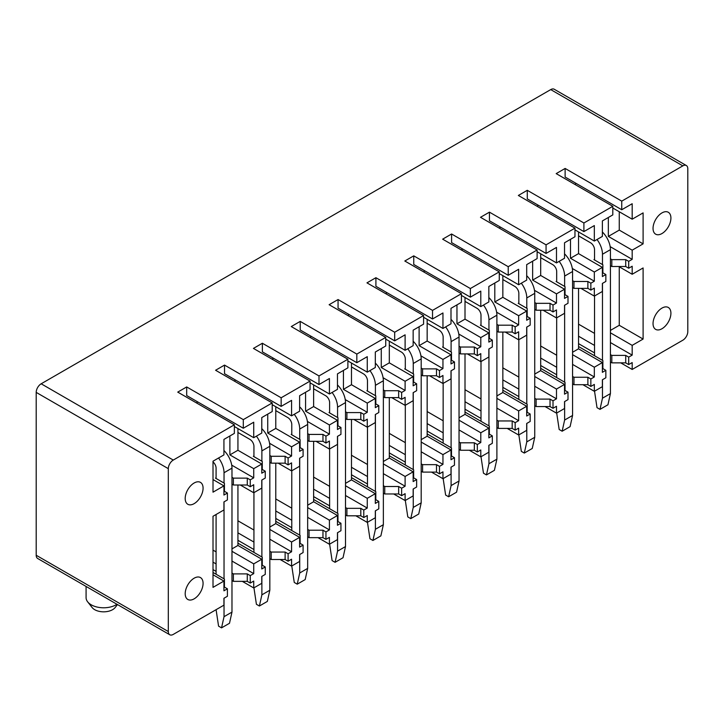 <?xml version="1.0" encoding="UTF-8"?>
<svg xmlns="http://www.w3.org/2000/svg" width="724" height="724" viewBox="0 0 724 724"><rect width="100%" height="100%" fill="white"/><g stroke="black" fill="none" stroke-linecap="round" stroke-linejoin="round"><path stroke-width="1.09" d="M168.312 631.536A7.023 4.054 120 0 0 169.76 634.749L37.657 558.476A7.023 4.054 -60 0 1 36.2 555.263L168.312 631.536L168.312 468.663A7.023 4.054 120 0 1 173.271 460.066L234.359 424.798L177.742 392.109L186.683 386.942L243.3 419.63L272.206 402.942L215.589 370.254L224.53 365.095L281.147 397.784L310.053 381.096L253.436 348.407L262.369 343.248L318.994 375.937L347.891 359.249L291.274 326.56L300.216 321.393L356.832 354.081L385.738 337.393L329.121 304.704L338.063 299.546L394.68 332.235L423.585 315.546L366.968 282.858L375.91 277.699L432.527 310.388L461.432 293.7L404.807 261.011L413.748 255.853L470.365 288.541L499.27 271.853L442.654 239.164L451.595 233.997L508.212 266.685L537.118 249.997L480.501 217.309L489.442 212.15L546.059 244.839L574.965 228.15L518.348 195.462L527.28 190.303L583.906 222.992L612.803 206.304L556.186 173.615L565.127 168.448L621.744 201.136L682.832 165.868A7.023 4.054 120 0 1 686.343 165.525A7.023 4.054 120 0 1 687.8 168.737L687.8 331.61A7.023 4.054 120 0 1 682.832 340.208L632.179 369.457L620.749 362.86M686.343 165.525L554.24 89.251A7.023 4.054 -60 0 0 550.729 89.595L41.168 383.792A7.023 4.054 -60 0 0 36.2 392.39L36.2 555.263M632.179 369.457L632.179 362.57L628.704 364.579L628.704 357.122L632.179 355.122L632.179 345.366L643.102 339.058L643.102 267.952L632.179 274.26L632.179 266.233L628.704 268.233L628.704 261.355L632.179 259.346L632.179 250.169L608.341 236.413L608.341 217.481M632.179 250.169L643.102 243.861L643.102 212.892L632.179 219.2L632.179 203.725L621.744 209.743L621.744 201.136M666.261 211.689A12.643 7.303 120 0 0 654.822 221.164A12.643 7.303 120 0 0 655.654 234.169A12.643 7.303 120 0 0 657.691 234.757A12.643 7.303 120 0 0 669.13 225.273A12.643 7.303 120 0 0 668.297 212.268A12.643 7.303 120 0 0 666.261 211.689M666.261 306.886A12.643 7.303 120 0 0 654.822 316.361A12.643 7.303 120 0 0 655.654 329.366A12.643 7.303 120 0 0 657.691 329.954A12.643 7.303 120 0 0 669.13 320.47A12.643 7.303 120 0 0 668.297 307.465A12.643 7.303 120 0 0 666.261 306.886M612.803 206.304L612.803 214.901L602.377 220.929L602.377 236.413L594.332 241.056L594.332 225.571L583.906 231.59L583.906 222.992M574.965 228.15L574.965 236.748L564.53 242.775L564.53 258.26L556.485 262.903L556.485 247.418L546.059 253.436L546.059 244.839M537.118 249.997L537.118 258.604L526.692 264.622L526.692 280.107L518.646 284.749L518.646 269.265L508.212 275.292L508.212 266.685M499.27 271.853L499.27 280.45L488.845 286.469L488.845 301.953L480.799 306.605L480.799 291.12L470.365 297.139L470.365 288.541M461.432 293.7L461.432 302.297L450.998 308.324L450.998 323.809L442.952 328.452L442.952 312.967L432.527 318.985L432.527 310.388M423.585 315.546L423.585 324.153L413.151 330.171L413.151 345.656L405.105 350.298L405.105 334.814L394.68 340.841L394.68 332.235M385.738 337.393L385.738 346L375.313 352.018L375.313 367.502L367.267 372.145L367.267 356.67L356.832 362.688L356.832 354.081M347.891 359.249L347.891 367.846L337.465 373.874L337.465 389.358L329.42 394.001L329.42 378.516L318.994 384.534L318.994 375.937M310.053 381.096L310.053 389.702L299.618 395.72L299.618 411.205L291.573 415.848L291.573 400.363L281.147 406.381L281.147 397.784M272.206 402.942L272.206 411.549L261.78 417.567L261.78 433.052L253.735 437.694L253.735 422.21L243.3 428.237L243.3 419.63M169.76 634.749A7.023 4.054 120 0 0 173.271 634.405L223.933 605.155L223.933 598.268L227.408 596.268L227.408 588.811L223.933 590.82L223.933 581.064L213.01 587.372L213.01 516.266L223.933 509.958L223.933 501.931L227.408 499.922L227.408 493.035L223.933 495.044L223.933 485.867L213.01 492.175L213.01 461.206L223.933 454.898L223.933 439.414L234.359 433.395L234.359 424.798M189.851 581.942A12.643 7.303 120 0 0 187.815 599.472A12.643 7.303 120 0 0 198.421 595.11A12.643 7.303 120 0 0 200.458 577.571A12.643 7.303 120 0 0 189.851 581.942M189.851 486.736A12.643 7.303 120 0 0 187.815 504.275A12.643 7.303 120 0 0 198.421 499.913A12.643 7.303 120 0 0 200.458 482.374A12.643 7.303 120 0 0 189.851 486.736M632.179 219.2L612.803 208.023M594.332 241.056L574.965 229.87M556.485 262.903L537.118 251.717M518.646 284.749L499.27 273.572M480.799 306.605L461.432 295.419M442.952 328.452L423.585 317.266M405.105 350.298L385.738 339.122M367.267 372.145L347.891 360.968M329.42 394.001L310.053 382.815M291.573 415.848L272.206 404.662M253.735 437.694L234.359 426.517M643.102 243.861L619.264 230.105L608.341 236.413M619.264 230.105L619.264 211.752M572.575 287.564L573.969 288.369L587.879 288.369L590.856 290.089L594.332 288.08L594.332 296.107L602.377 291.464L602.377 283.437L605.852 281.428L605.852 274.541L602.377 276.55L602.377 267.373L578.539 253.617L570.494 258.26L570.494 239.336M578.539 253.617L578.539 231.933M534.737 309.41L536.122 310.216L550.032 310.216L553.009 311.935L556.485 309.926L556.485 317.954L564.53 313.311L564.53 305.284L568.005 303.275L568.005 296.397L564.53 298.406L564.53 289.229L540.692 275.464L532.647 280.107L532.647 261.183M540.692 275.464L540.692 253.789M496.89 331.257L498.284 332.063L512.185 332.063L515.162 333.782L518.646 331.782L518.646 339.809L526.692 335.158L526.692 327.13L530.167 325.121L530.167 318.243L526.692 320.252L526.692 311.076L502.845 297.311L494.8 301.953L494.8 283.03M502.845 297.311L502.845 275.636M459.043 353.113L460.437 353.909L474.338 353.909L477.324 355.638L480.799 353.629L480.799 361.656L488.845 357.013L488.845 348.986L492.32 346.977L492.32 340.09L488.845 342.099L488.845 332.922L465.007 319.157L456.962 323.809L456.962 304.885M465.007 319.157L465.007 297.483M421.196 374.96L422.59 375.765L436.5 375.765L439.477 377.485L442.952 375.475L442.952 383.503L450.998 378.86L450.998 370.833L454.473 368.824L454.473 361.946L450.998 363.946L450.998 354.778L427.16 341.013L419.115 345.656L419.115 326.732M427.16 341.013L427.16 319.329M383.358 396.806L384.743 397.612L398.653 397.612L401.63 399.331L405.105 397.322L405.105 405.359L413.151 400.707L413.151 392.68L416.635 390.67L416.635 383.792L413.151 385.802L413.151 376.625L389.313 362.86L381.267 367.502L381.267 348.579M389.313 362.86L389.313 341.185M345.511 418.662L346.905 419.458L360.805 419.458L363.792 421.178L367.267 419.178L367.267 427.205L375.313 422.563L375.313 414.526L378.788 412.526L378.788 405.639L375.313 407.648L375.313 398.472L351.475 384.706L343.429 389.358L343.429 370.426M351.475 384.706L351.475 363.032M307.664 440.509L309.058 441.314L322.967 441.314L325.945 443.034L329.42 441.025L329.42 449.052L337.465 444.409L337.465 436.382L340.941 434.373L340.941 427.486L337.465 429.495L337.465 420.318L313.628 406.562L305.582 411.205L305.582 392.281M313.628 406.562L313.628 384.878M269.826 462.355L271.21 463.161L285.12 463.161L288.098 464.88L291.573 462.871L291.573 470.899L299.618 466.256L299.618 458.229L303.094 456.22L303.094 449.342L299.618 451.351L299.618 442.174L275.781 428.409L267.735 433.052L267.735 414.128M275.781 428.409L275.781 406.734M231.979 484.211L233.372 485.008L247.273 485.008L250.251 486.727L253.735 484.727L253.735 492.754L261.78 488.103L261.78 480.075L265.256 478.066L265.256 471.188L261.78 473.197L261.78 464.021L237.934 450.256L229.888 454.898L229.888 435.975M237.934 450.256L237.934 428.581M602.377 267.373L594.332 272.025L570.494 258.26M564.53 289.229L556.485 293.872L532.647 280.107M526.692 311.076L518.646 315.718L494.8 301.953M488.845 332.922L480.799 337.574L456.962 323.809M450.998 354.778L442.952 359.421L419.115 345.656M413.151 376.625L405.105 381.267L381.267 367.502M375.313 398.472L367.267 403.114L343.429 389.358M337.465 420.318L329.42 424.97L305.582 411.205M299.618 442.174L291.573 446.817L267.735 433.052M261.78 464.021L253.735 468.663L229.888 454.898M223.933 485.867L213.01 479.56M590.856 290.089L590.856 283.202L594.332 281.202L594.332 272.025M553.009 311.935L553.009 305.057L556.485 303.048L556.485 293.872M515.162 333.782L515.162 326.904L518.646 324.895L518.646 315.718M477.324 355.638L477.324 348.751L480.799 346.742L480.799 337.574M439.477 377.485L439.477 370.598L442.952 368.597L442.952 359.421M401.63 399.331L401.63 392.453L405.105 390.444L405.105 381.267M363.792 421.178L363.792 414.3L367.267 412.291L367.267 403.114M325.945 443.034L325.945 436.147L329.42 434.147L329.42 424.97M288.098 464.88L288.098 458.002L291.573 455.993L291.573 446.817M250.251 486.727L250.251 479.849L253.735 477.84L253.735 468.663M632.179 274.26L618.767 266.513M594.332 296.107L580.919 288.369M556.485 317.954L543.081 310.216M518.646 339.809L505.234 332.063M480.799 361.656L467.387 353.909M442.952 383.503L429.54 375.765M405.105 405.359L391.702 397.612M367.267 427.205L353.855 419.458M329.42 449.052L316.008 441.314M291.573 470.899L278.17 463.161M253.735 492.754L240.323 485.008M643.102 339.058L619.264 325.302L610.423 330.406M619.264 325.302L619.264 266.803M602.377 362.57L594.332 367.222L594.332 376.969L590.856 378.978L590.856 386.435L594.332 384.426L594.332 391.304L602.377 386.661L602.377 379.783L605.852 377.774L605.852 370.317L602.377 372.326L602.377 362.57L578.539 348.814L572.575 352.253M578.539 348.814L578.539 288.369M564.53 384.426L556.485 389.069L556.485 398.815L553.009 400.825L553.009 408.282L556.485 406.273L556.485 413.151L564.53 408.508L564.53 401.63L568.005 399.621L568.005 392.164L564.53 394.173L564.53 384.426L540.692 370.661L534.737 374.1M540.692 370.661L540.692 310.216M526.692 406.273L518.646 410.915L518.646 420.671L515.162 422.671L515.162 430.128L518.646 428.119L518.646 435.006L526.692 430.355L526.692 423.477L530.167 421.468L530.167 414.019L526.692 416.019L526.692 406.273L502.845 392.508L496.89 395.947M502.845 392.508L502.845 332.063M488.845 428.119L480.799 432.771L480.799 442.518L477.324 444.527L477.324 451.975L480.799 449.975L480.799 456.853L488.845 452.21L488.845 445.323L492.32 443.323L492.32 435.866L488.845 437.875L488.845 428.119L465.007 414.363L459.043 417.802M465.007 414.363L465.007 353.909M450.998 449.975L442.952 454.618L442.952 464.365L439.477 466.374L439.477 473.831L442.952 471.822L442.952 478.7L450.998 474.057L450.998 467.179L454.473 465.17L454.473 457.713L450.998 459.722L450.998 449.975L427.16 436.21L421.196 439.649M427.16 436.21L427.16 375.765M413.151 471.822L405.105 476.464L405.105 486.211L401.63 488.22L401.63 495.678L405.105 493.668L405.105 500.556L413.151 495.904L413.151 489.026L416.635 487.017L416.635 479.56L413.151 481.569L413.151 471.822L389.313 458.057L383.358 461.496M389.313 458.057L389.313 397.612M375.313 493.668L367.267 498.311L367.267 508.067L363.792 510.076L363.792 517.524L367.267 515.524L367.267 522.402L375.313 517.76L375.313 510.873L378.788 508.863L378.788 501.415L375.313 503.415L375.313 493.668L351.475 479.903L345.511 483.351M351.475 479.903L351.475 419.458M337.465 515.515L329.42 520.167L329.42 529.914L325.945 531.923L325.945 539.38L329.42 537.371L329.42 544.249L337.465 539.606L337.465 532.728L340.941 530.719L340.941 523.262L337.465 525.271L337.465 515.515L313.628 501.759L307.664 505.198M313.628 501.759L313.628 441.314M299.618 537.371L291.573 542.014L291.573 551.76L288.098 553.769L288.098 561.227L291.573 559.218L291.573 566.096L299.618 561.453L299.618 554.575L303.094 552.566L303.094 545.109L299.618 547.118L299.618 537.371L275.781 523.606L269.826 527.045M275.781 523.606L275.781 463.161M261.78 559.218L253.735 563.86L253.735 573.616L250.251 575.616L250.251 583.073L253.735 581.064L253.735 587.951L261.78 583.309L261.78 576.422L265.256 574.413L265.256 566.964L261.78 568.964L261.78 559.218L237.934 545.453L231.979 548.892M237.934 545.453L237.934 485.008M632.179 345.366L610.423 332.814M594.332 367.222L572.575 354.66M556.485 389.069L534.737 376.507M518.646 410.915L496.89 398.363M480.799 432.771L459.043 420.21M442.952 454.618L421.196 442.056M405.105 476.464L383.358 463.903M367.267 498.311L345.511 485.759M329.42 520.167L307.664 507.605M291.573 542.014L269.826 529.452M253.735 563.86L231.979 551.308M223.933 581.064L213.01 574.756M594.332 391.304L582.911 384.706M556.485 413.151L545.063 406.562M518.646 435.006L507.216 428.409M480.799 456.853L469.378 450.256M442.952 478.7L431.531 472.111M405.105 500.556L393.684 493.958M367.267 522.402L355.837 515.805M329.42 544.249L317.999 537.651M291.573 566.096L280.152 559.507M253.735 587.951L242.305 581.354M578.539 346.515L602.875 360.57L602.875 368.597L605.852 370.317M632.179 355.122L610.423 342.561M594.531 333.384L578.539 324.153M578.539 336.198L594.531 345.429M610.423 354.606L611.816 355.403L625.717 355.403L628.704 357.122M578.539 343.647L594.531 352.887M610.423 362.054L611.816 362.86L611.816 355.403M628.704 364.579L625.717 362.86L611.816 362.86M610.423 265.717L611.816 266.513L625.717 266.513L628.704 268.233M625.717 362.86L625.717 355.403M632.179 259.346L610.16 246.64M605.852 274.541L602.875 272.821L602.875 264.794L593.933 259.635L594.531 259.292M610.423 258.83L611.816 259.635L625.717 259.635L628.704 261.355M625.717 266.513L625.717 259.635M575.562 184.792L575.562 183.072M621.744 209.743L565.127 177.054L565.127 168.448M611.816 266.513L611.816 259.635M540.692 368.362L565.028 382.417L565.028 390.444L568.005 392.164M594.332 376.969L572.575 364.407M556.684 355.231L540.692 346M540.692 358.045L556.684 367.276M572.575 376.453L573.969 377.258L587.879 377.258L590.856 378.978M540.692 365.502L556.684 374.733M572.575 383.91L573.969 384.706L573.969 377.258M590.856 386.435L587.879 384.706L573.969 384.706M587.879 384.706L587.879 377.258M594.332 281.202L572.313 268.486M568.005 296.397L565.028 294.677L565.028 286.65L556.086 281.482L556.684 281.138M572.575 280.686L573.969 281.482L587.879 281.482L590.856 283.202M587.879 288.369L587.879 281.482M537.715 206.648L537.715 204.928M583.906 231.59L527.28 198.901L527.28 190.303M573.969 288.369L573.969 281.482M502.845 390.218L527.181 404.264L527.181 412.291L530.167 414.019M556.485 398.815L534.737 386.263M518.837 377.086L502.845 367.846M502.845 379.892L518.837 389.123M534.737 398.3L536.122 399.105L550.032 399.105L553.009 400.825M502.845 387.349L518.837 396.58M534.737 405.757L536.122 406.562L536.122 399.105M553.009 408.282L550.032 406.562L536.122 406.562M550.032 406.562L550.032 399.105M556.485 303.048L534.475 290.333M530.167 318.243L527.181 316.524L527.181 308.496L518.248 303.338L518.837 302.985M534.737 302.532L536.122 303.338L550.032 303.338L553.009 305.057M550.032 310.216L550.032 303.338M499.868 228.494L499.868 226.775M546.059 253.436L489.442 220.757L489.442 212.15M536.122 310.216L536.122 303.338M465.007 412.065L489.343 426.119L489.343 434.147L492.32 435.866M518.646 420.671L496.89 408.11M480.998 398.933L465.007 389.702M465.007 401.739L480.998 410.979M496.89 420.155L498.284 420.952L512.185 420.952L515.162 422.671M465.007 409.196L480.998 418.427M496.89 427.603L498.284 428.409L498.284 420.952M515.162 430.128L512.185 428.409L498.284 428.409M512.185 428.409L512.185 420.952M518.646 324.895L496.628 312.189M492.32 340.09L489.343 338.37L489.343 330.343L480.401 325.185L480.998 324.841M496.89 324.379L498.284 325.185L512.185 325.185L515.162 326.904M512.185 332.063L512.185 325.185M462.021 250.341L462.021 248.622M508.212 275.292L451.595 242.603L451.595 233.997M498.284 332.063L498.284 325.185M427.16 433.911L451.495 447.966L451.495 455.993L454.473 457.713M480.799 442.518L459.043 429.956M443.151 420.78L427.16 411.549M427.16 423.594L443.151 432.825M459.043 442.002L460.437 442.807L474.338 442.807L477.324 444.527M427.16 431.052L443.151 440.283M459.043 449.459L460.437 450.256L460.437 442.807M477.324 451.975L474.338 450.256L460.437 450.256M474.338 450.256L474.338 442.807M480.799 346.742L458.781 334.036M454.473 361.946L451.495 360.226L451.495 352.19L442.554 347.031L443.151 346.687M459.043 346.226L460.437 347.031L474.338 347.031L477.324 348.751M474.338 353.909L474.338 347.031M424.183 272.197L424.183 270.468M470.365 297.139L413.748 264.45L413.748 255.853M460.437 353.909L460.437 347.031M389.313 455.767L413.648 469.813L413.648 477.84L416.635 479.56M442.952 464.365L421.196 451.803M405.304 442.636L389.313 433.395M389.313 445.441L405.304 454.672M421.196 463.849L422.59 464.654L436.5 464.654L439.477 466.374M389.313 452.898L405.304 462.129M421.196 471.306L422.59 472.111L422.59 464.654M439.477 473.831L436.5 472.111L422.59 472.111M436.5 472.111L436.5 464.654M442.952 368.597L420.943 355.882M416.635 383.792L413.648 382.073L413.648 374.046L404.716 368.878L405.304 368.534M421.196 368.082L422.59 368.878L436.5 368.878L439.477 370.598M436.5 375.765L436.5 368.878M386.335 294.044L386.335 292.324M432.527 318.985L375.91 286.297L375.91 277.699M422.59 375.765L422.59 368.878M351.475 477.614L375.81 491.659L375.81 499.696L378.788 501.415M405.105 486.211L383.358 473.659M367.466 464.482L351.475 455.251M351.475 467.288L367.466 476.528M383.358 485.695L384.743 486.501L398.653 486.501L401.63 488.22M351.475 474.745L367.466 483.976M383.358 493.153L384.743 493.958L384.743 486.501M401.63 495.678L398.653 493.958L384.743 493.958M398.653 493.958L398.653 486.501M405.105 390.444L383.096 377.738M378.788 405.639L375.81 403.92L375.81 395.892L366.869 390.734L367.466 390.39M383.358 389.928L384.743 390.734L398.653 390.734L401.63 392.453M398.653 397.612L398.653 390.734M348.488 315.89L348.488 314.171M394.68 340.841L338.063 308.153L338.063 299.546M384.743 397.612L384.743 390.734M313.628 499.46L337.963 513.515L337.963 521.542L340.941 523.262M367.267 508.067L345.511 495.506M329.619 486.329L313.628 477.098M313.628 489.143L329.619 498.374M345.511 507.551L346.905 508.348L360.805 508.348L363.792 510.076M313.628 496.592L329.619 505.832M345.511 514.999L346.905 515.805L346.905 508.348M363.792 517.524L360.805 515.805L346.905 515.805M360.805 515.805L360.805 508.348M367.267 412.291L345.248 399.585M340.941 427.486L337.963 425.766L337.963 417.739L329.022 412.58L329.619 412.237M345.511 411.775L346.905 412.58L360.805 412.58L363.792 414.3M360.805 419.458L360.805 412.58M310.65 337.737L310.65 336.017M356.832 362.688L300.216 329.999L300.216 321.393M346.905 419.458L346.905 412.58M275.781 521.307L300.116 535.362L300.116 543.389L303.094 545.109M329.42 529.914L307.664 517.352M291.772 508.176L275.781 498.945M275.781 510.99L291.772 520.221M307.664 529.398L309.058 530.203L322.967 530.203L325.945 531.923M275.781 518.447L291.772 527.678M307.664 536.855L309.058 537.651L309.058 530.203M325.945 539.38L322.967 537.651L309.058 537.651M322.967 537.651L322.967 530.203M329.42 434.147L307.401 421.431M303.094 449.342L300.116 447.622L300.116 439.595L291.175 434.427L291.772 434.083M307.664 433.631L309.058 434.427L322.967 434.427L325.945 436.147M322.967 441.314L322.967 434.427M272.803 359.593L272.803 357.873M318.994 384.534L262.369 351.846L262.369 343.248M309.058 441.314L309.058 434.427M237.934 543.163L262.269 557.209L262.269 565.236L265.256 566.964M291.573 551.76L269.826 539.208M253.934 530.031L237.934 520.791M237.934 532.837L253.934 542.068M269.826 551.245L271.21 552.05L285.12 552.05L288.098 553.769M237.934 540.294L253.934 549.525M269.826 558.702L271.21 559.507L271.21 552.05M288.098 561.227L285.12 559.507L271.21 559.507M285.12 559.507L285.12 552.05M291.573 455.993L269.563 443.278M265.256 471.188L262.269 469.469L262.269 461.441L253.337 456.283L253.934 455.93M269.826 455.477L271.21 456.283L285.12 456.283L288.098 458.002M285.12 463.161L285.12 456.283M234.956 381.439L234.956 379.72M281.147 406.381L224.53 373.702L224.53 365.095M271.21 463.161L271.21 456.283M213.01 572.467L224.431 579.064L224.431 587.092L227.408 588.811M253.735 573.616L231.979 561.055M216.087 551.878L213.01 550.104M213.01 562.141L216.087 563.924M231.979 573.1L233.372 573.897L247.273 573.897L250.251 575.616M213.01 569.598L216.087 571.372M231.979 580.548L233.372 581.354L233.372 573.897M250.251 583.073L247.273 581.354L233.372 581.354M247.273 581.354L247.273 573.897M253.735 477.84L231.716 465.134M227.408 493.035L224.431 491.315L224.431 483.288L215.49 478.13L216.087 477.786M231.979 477.324L233.372 478.13L247.273 478.13L250.251 479.849M247.273 485.008L247.273 478.13M197.109 403.286L197.109 401.567M243.3 428.237L186.683 395.548L186.683 386.942M233.372 485.008L233.372 478.13M594.531 391.195L597.01 407.648L599.997 409.368L602.477 398.191L602.477 379.72M578.539 235.834L590.558 242.775A5.62 3.24 60 0 1 594.531 249.653L594.531 259.979M594.531 295.989L594.531 355.746M597.001 239.508A16.86 9.729 60 0 1 602.477 254.242L610.423 249.653A16.86 9.729 60 0 0 602.377 231.997M602.477 360.335L602.477 283.374M602.477 264.568L602.477 254.242M602.477 398.191L610.423 393.603L610.423 249.653M599.997 409.368L607.943 404.779L610.423 393.603M556.684 413.042L559.172 429.504L562.15 431.223L564.63 420.038L564.63 401.567M540.692 257.681L552.711 264.622A5.62 3.24 60 0 1 556.684 271.509L556.684 281.826M556.684 317.845L556.684 377.602M559.163 261.355A16.86 9.729 60 0 1 564.63 276.097L572.575 271.509A16.86 9.729 60 0 0 564.53 253.843M564.63 382.191L564.63 305.229M564.63 286.414L564.63 276.097M564.63 420.038L572.575 415.449L572.575 271.509M562.15 431.223L570.096 426.635L572.575 415.449M518.837 434.889L521.325 451.351L524.303 453.07L526.791 441.884L526.791 423.422M502.845 279.536L514.864 286.469A5.62 3.24 60 0 1 518.837 293.356L518.837 303.682M518.837 339.692L518.837 399.449M521.316 283.211A16.86 9.729 60 0 1 526.791 297.944L534.737 293.356A16.86 9.729 60 0 0 526.692 275.69M526.791 404.037L526.791 327.076M526.791 308.261L526.791 297.944M526.791 441.884L534.737 437.296L534.737 293.356M524.303 453.07L532.249 448.482L534.737 437.296M480.998 456.735L483.478 473.197L486.456 474.917L488.944 463.74L488.944 445.269M465.007 301.383L477.026 308.324A5.62 3.24 60 0 1 480.998 315.202L480.998 325.529M480.998 361.538L480.998 421.296M483.469 305.057A16.86 9.729 60 0 1 488.944 319.791L496.89 315.202A16.86 9.729 60 0 0 488.845 297.546M488.944 425.884L488.944 348.923M488.944 330.117L488.944 319.791M488.944 463.74L496.89 459.152L496.89 315.202M486.456 474.917L494.401 470.329L496.89 459.152M443.151 478.591L445.631 495.044L448.618 496.764L451.097 485.587L451.097 467.116M427.16 323.23L439.178 330.171A5.62 3.24 60 0 1 443.151 337.049L443.151 347.375M443.151 383.394L443.151 443.151M445.631 326.904A16.86 9.729 60 0 1 451.097 341.637L459.043 337.049A16.86 9.729 60 0 0 450.998 319.393M451.097 447.731L451.097 370.769M451.097 351.964L451.097 341.637M451.097 485.587L459.043 480.998L459.043 337.049M448.618 496.764L456.563 492.184L459.043 480.998M405.304 500.438L407.793 516.9L410.77 518.619L413.25 507.434L413.25 488.971M389.313 345.086L401.331 352.018A5.62 3.24 60 0 1 405.304 358.905L405.304 369.222M405.304 405.241L405.304 464.998M407.784 348.76A16.86 9.729 60 0 1 413.25 363.493L421.196 358.905A16.86 9.729 60 0 0 413.151 341.239M413.25 469.586L413.25 392.625M413.25 373.81L413.25 363.493M413.25 507.434L421.196 502.845L421.196 358.905M410.77 518.619L418.716 514.031L421.196 502.845M367.466 522.285L369.946 538.746L372.923 540.466L375.412 529.28L375.412 510.818M351.475 366.932L363.493 373.874A5.62 3.24 60 0 1 367.466 380.752L367.466 391.078M367.466 427.088L367.466 486.845M369.937 370.607A16.86 9.729 60 0 1 375.412 385.34L383.358 380.752A16.86 9.729 60 0 0 375.313 363.095M375.412 491.433L375.412 414.472M375.412 395.666L375.412 385.34M375.412 529.28L383.358 524.692L383.358 380.752M372.923 540.466L380.869 535.878L383.358 524.692M329.619 544.14L332.099 560.593L335.085 562.313L337.565 551.136L337.565 532.665M313.628 388.779L325.646 395.72A5.62 3.24 60 0 1 329.619 402.598L329.619 412.924M329.619 448.934L329.619 508.691M332.09 392.453A16.86 9.729 60 0 1 337.565 407.187L345.511 402.598A16.86 9.729 60 0 0 337.465 384.942M337.565 513.28L337.565 436.319M337.565 417.513L337.565 407.187M337.565 551.136L345.511 546.548L345.511 402.598M335.085 562.313L343.031 557.724L345.511 546.548M291.772 565.987L294.261 582.449L297.238 584.168L299.718 572.983L299.718 554.512M275.781 410.626L287.799 417.567A5.62 3.24 60 0 1 291.772 424.454L291.772 434.771M291.772 470.79L291.772 530.547M294.252 414.3A16.86 9.729 60 0 1 299.718 429.042L307.664 424.454A16.86 9.729 60 0 0 299.618 406.788M299.718 535.136L299.718 458.174M299.718 439.359L299.718 429.042M299.718 572.983L307.664 568.394L307.664 424.454M297.238 584.168L305.184 579.58L307.664 568.394M253.934 587.834L256.414 604.296L259.391 606.015L261.88 594.829L261.88 576.367M237.934 432.481L249.961 439.414A5.62 3.24 60 0 1 253.934 446.301L253.934 456.627M253.934 492.637L253.934 552.394M256.405 436.156A16.86 9.729 60 0 1 261.88 450.889L269.826 446.301A16.86 9.729 60 0 0 261.78 428.635M261.88 556.982L261.88 480.021M261.88 461.206L261.88 450.889M261.88 594.829L269.826 590.241L269.826 446.301M259.391 606.015L267.337 601.427L269.826 590.241M216.087 609.68L218.567 626.142L221.544 627.862L224.033 616.685L224.033 598.214M213.01 461.903A5.62 3.24 60 0 1 216.087 468.147L216.087 478.474M216.087 514.483L216.087 574.241M218.558 458.002A16.86 9.729 60 0 1 224.033 472.736L231.979 468.147A16.86 9.729 60 0 0 223.933 450.491M224.033 578.829L224.033 501.868M224.033 483.062L224.033 472.736M224.033 616.685L231.979 612.097L231.979 468.147M221.544 627.862L229.499 623.274L231.979 612.097M116.953 604.259A17.557 10.136 180 0 1 87.649 601.825A17.557 10.136 180 0 1 86.084 597.644L86.084 586.44M117.487 604.567L115.161 607.536A12.643 7.303 180 0 1 103.641 611.825A12.643 7.303 180 0 1 92.129 607.536L87.649 601.825M550.729 89.595L682.832 165.868M41.168 383.792L173.271 460.066M36.2 392.39L168.312 468.663"/></g></svg>
